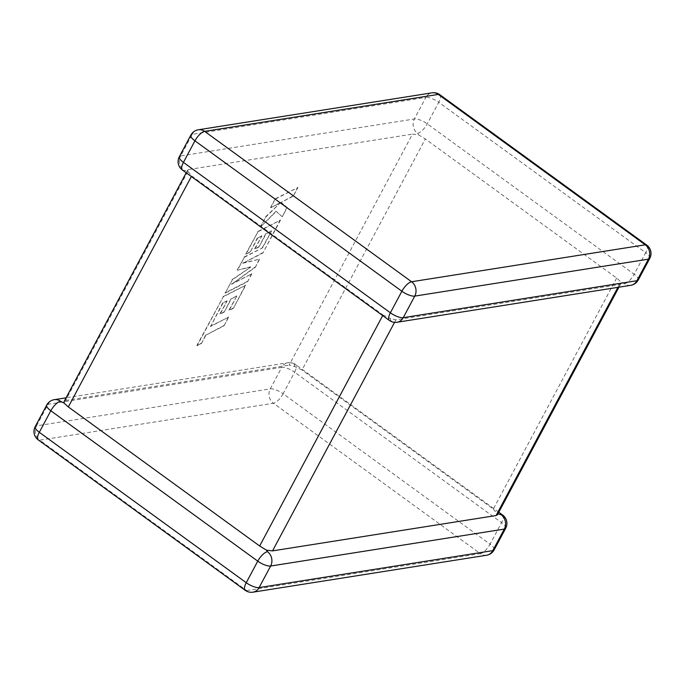 <?xml version="1.0" encoding="UTF-8"?>
<svg xmlns="http://www.w3.org/2000/svg" width="685" height="685" viewBox="0 0 685 685"><rect width="100%" height="100%" fill="white"/><g stroke="black" fill="none" stroke-linecap="round" stroke-linejoin="round"><path stroke-width="0.51" stroke-dasharray="3.42 2.57" d="M497.926 513.827L497.156 513.69L497.413 514.795M397.069 322.258A10.395 9.042 81 0 1 390.81 320.666L390.219 318.388L395.879 319.869L619.403 284.532L620.79 283.727L620.91 281.92L616.671 278.059L425.342 138.995L418.544 134.834L412.464 134.123L289.121 365.131L294.781 366.612L301.991 370.003L425.342 138.995M417.533 133.327A10.395 3.879 126 0 0 427.243 123.848L438.751 102.288L645.69 252.696L634.182 274.248L427.243 123.848A10.395 3.365 -151.9 0 0 414.365 118.976L180.703 155.915L192.211 134.363L425.882 97.416L414.365 118.976A10.395 9.042 81 0 0 417.533 133.327L418.544 134.834M630.731 285.32A10.395 9.042 -99 0 1 624.48 283.727L620.91 281.92M382.701 315.579L383.009 314.997L191.672 175.934L191.363 176.516M182.39 170A10.395 3.879 126 0 0 183.871 170.265L187.844 171.31L191.672 175.934M64.21 401.273L65.597 400.468L188.94 169.46L187.587 170.205L187.844 171.31M616.671 278.059L493.328 509.066L301.991 370.003M65.597 400.468L289.121 365.131M188.94 169.46L412.464 134.123M383.009 314.997L390.219 318.388M294.19 364.334A10.395 3.879 -54 0 1 295.672 364.6A10.395 3.879 -54 0 1 294.627 372.203L501.566 522.612L490.058 544.173L283.119 393.764L294.627 372.203A10.395 3.365 -151.9 0 0 281.758 367.34L270.241 388.892L36.579 425.839L48.087 404.278L281.758 367.34A10.395 9.042 81 0 1 287.931 362.742A10.395 9.042 81 0 1 294.19 364.334L294.781 366.612M493.328 509.066L497.156 513.69M222.916 303.258L210.578 326.445L228.704 317.112L224.072 325.786L205.954 335.111L201.501 343.442L197.169 345.677L223.25 296.828L245.709 285.26L233.439 308.25L229.175 310.425L236.822 296.1L231.247 298.96L224.278 312.017L220.133 314.141L227.103 301.083L222.642 303.061L210.578 326.445M210.304 326.248L228.704 317.112M228.43 316.915L224.072 325.786M223.798 325.58L205.954 335.111M205.68 334.914L201.501 343.442M201.227 343.245L197.169 345.677M196.895 345.471L223.25 296.828M222.976 296.622L245.709 285.26M245.435 285.063L233.439 308.25M233.165 308.053L229.175 310.425M228.901 310.228L236.822 296.1M236.548 295.903L231.247 298.96M230.973 298.763L224.278 312.017M224.004 311.821L220.133 314.141M219.859 313.944L227.103 301.083M226.829 300.886L222.642 303.061M225.211 293.154L232.335 279.814L250.796 267.022L237.464 270.198L244.382 257.243L262.569 247.884L271.577 231.016L266.003 233.868L259.033 246.925L254.888 249.057L261.858 235.991L257.671 238.166L250.273 252.029L246.009 254.203L258.005 231.727L280.473 220.159L262.971 252.936L242.978 263.22L259.624 259.195L255.299 267.313L231.71 284.198L251.797 273.863L247.67 281.595L225.211 293.154L232.335 279.814M232.061 279.617L250.796 267.022M250.522 266.825L237.464 270.198M237.19 270.001L244.382 257.243M244.108 257.046L262.569 247.884M262.295 247.687L271.577 231.016M271.303 230.819L266.003 233.868M265.729 233.671L259.033 246.925M258.759 246.728L254.888 249.057M254.614 248.852L261.858 235.991M261.584 235.794L257.671 238.166M257.397 237.96L250.273 252.029M249.999 251.832L246.009 254.203M245.735 254.007L258.005 231.727M257.731 231.53L280.473 220.159M280.199 219.962L262.971 252.936M262.697 252.739L242.978 263.22M242.704 263.023L259.624 259.195M259.35 258.998L255.299 267.313M255.025 267.116L231.71 284.198M231.436 284.001L251.797 273.863M251.523 273.666L247.67 281.595M247.396 281.398L224.937 292.957M275.464 199.044L297.924 187.484L293.3 196.141L281.115 202.4L287.229 207.504L282.288 216.76L276.286 211.442L260.565 226.932L265.917 216.922L280.405 202.786L270.832 207.709L275.19 198.847L297.924 187.484M297.65 187.288L293.3 196.141M293.026 195.936L281.115 202.4M280.841 202.203L287.229 207.504M286.955 207.307L282.288 216.76M282.014 216.563L276.286 211.442M276.012 211.245L260.565 226.932M260.291 226.735L265.917 216.922M265.643 216.717L280.405 202.786M280.131 202.589L270.832 207.709M270.558 207.504L275.19 198.847M389.328 320.4A10.395 3.879 126 0 0 390.81 320.666M245.213 590.316A10.395 3.879 -54 0 0 246.686 590.581L39.747 440.181L273.418 403.242L480.356 553.643L246.686 590.581A10.395 9.042 -99 0 0 252.945 592.174M395.879 319.869L394.56 322.352M617.904 287.349L619.403 284.532M198.393 129.765A10.395 9.042 -99 0 0 192.211 134.363A10.395 3.365 -151.9 0 0 190.841 135.133M439.787 94.684A10.395 3.879 126 0 1 438.751 102.288A10.395 3.365 -151.9 0 0 425.882 97.416A10.395 9.042 81 0 1 432.055 92.826M179.333 156.694A10.395 3.365 -151.9 0 1 180.703 155.915A10.395 9.042 -99 0 0 183.871 170.265M649.791 258.391A10.395 3.365 -151.9 0 0 645.69 252.696A10.395 3.879 126 0 0 646.734 245.084M624.48 283.727A10.395 3.879 126 0 0 634.182 274.248A10.395 3.365 -151.9 0 1 638.274 279.951M502.61 515A10.395 3.879 -54 0 1 501.566 522.612A10.395 3.365 -151.9 0 1 505.667 528.306M486.607 555.235A10.395 9.042 81 0 1 480.356 553.643A10.395 3.879 -54 0 0 490.058 544.173A10.395 3.365 -151.9 0 1 494.159 549.867M54.269 399.68A10.395 9.042 -99 0 0 48.087 404.278A10.395 3.365 -151.9 0 0 46.726 405.049M35.209 426.609A10.395 3.365 -151.9 0 1 36.579 425.839A10.395 9.042 81 0 0 39.747 440.181A10.395 3.879 -54 0 1 38.266 439.916M283.119 393.764A10.395 3.879 -54 0 1 273.418 403.242A10.395 9.042 -99 0 1 270.241 388.892A10.395 3.365 -151.9 0 1 283.119 393.764M498.783 512.226L295.672 364.6A10.395 10.395 0 0 0 287.931 362.742L66.06 397.814M620.79 283.727L618.94 287.186M187.587 170.205L186.217 172.774"/><path stroke-width="1.03" d="M394.56 322.352L272.536 550.877L496.06 515.54L617.904 287.349M494.159 549.867A10.395 3.365 -151.9 0 1 492.789 550.637A10.395 9.042 81 0 1 486.607 555.235A10.395 10.395 0 0 0 494.159 549.867L505.667 528.306A10.395 3.365 -151.9 0 1 504.297 529.085L270.635 566.024L259.118 587.584L492.789 550.637L504.297 529.085A10.395 9.042 81 0 0 501.129 514.735L497.156 513.69M618.94 287.186L497.413 514.795L496.06 515.54M272.536 550.877L266.456 550.166L259.658 546.005L68.329 406.941L64.09 403.08L64.21 401.273L186.217 172.774M267.467 551.673A10.395 3.879 -54 0 0 257.757 561.152L50.818 410.752L39.31 432.303L246.249 582.712L257.757 561.152A10.395 3.365 -151.9 0 0 270.635 566.024A10.395 9.042 -99 0 0 267.467 551.673L266.456 550.166M60.52 401.273A10.395 9.042 -99 0 0 54.269 399.68A10.395 10.395 0 0 0 46.726 405.049A10.395 3.365 -151.9 0 0 50.818 410.752A10.395 3.879 -54 0 1 60.52 401.273L64.09 403.08M190.841 135.133L179.333 156.694A10.395 3.365 -151.9 0 0 183.434 162.388L390.373 312.797A10.395 3.365 -151.9 0 0 403.242 317.66A10.395 9.042 81 0 1 397.069 322.258L630.731 285.32A10.395 9.042 -99 0 0 636.913 280.722L648.421 259.161L414.759 296.108L403.242 317.66L636.913 280.722A10.395 3.365 -151.9 0 0 638.274 279.951L649.791 258.391A10.395 3.365 -151.9 0 1 648.421 259.161A10.395 9.042 81 0 0 645.253 244.819L438.314 94.419L204.644 131.357L411.582 281.758L645.253 244.819A10.395 3.879 126 0 1 646.734 245.084L439.787 94.684A10.395 3.879 126 0 0 438.314 94.419A10.395 9.042 81 0 0 432.055 92.826L198.393 129.765A10.395 10.395 0 0 0 190.841 135.133A10.395 3.365 -151.9 0 0 194.942 140.827L183.434 162.388A10.395 3.879 126 0 0 182.39 170L389.328 320.4A10.395 10.395 0 0 0 397.069 322.258M198.393 129.765A10.395 9.042 -99 0 1 204.644 131.357A10.395 3.879 126 0 0 194.942 140.827L401.881 291.236A10.395 3.365 -151.9 0 0 414.759 296.108A10.395 9.042 -99 0 0 411.582 281.758A10.395 3.879 126 0 0 401.881 291.236L390.373 312.797A10.395 3.879 126 0 0 389.328 320.4M259.658 546.005L382.701 315.579M191.363 176.516L68.329 406.941M501.129 514.735A10.395 3.879 -54 0 1 502.61 515L498.783 512.226M259.118 587.584A10.395 3.365 -151.9 0 1 246.249 582.712A10.395 3.879 -54 0 0 245.213 590.316A10.395 10.395 0 0 0 252.945 592.174A10.395 9.042 -99 0 0 259.118 587.584M245.213 590.316L38.266 439.916A10.395 3.879 -54 0 1 39.31 432.303A10.395 3.365 -151.9 0 1 35.209 426.609L46.726 405.049M439.787 94.684A10.395 10.395 0 0 0 432.055 92.826M179.333 156.694A10.395 10.395 0 0 0 182.39 170M649.791 258.391A10.395 10.395 0 0 0 646.734 245.084M630.731 285.32A10.395 10.395 0 0 0 638.274 279.951M505.667 528.306A10.395 10.395 0 0 0 502.61 515M486.607 555.235L252.945 592.174M54.269 399.68L66.06 397.814M35.209 426.609A10.395 10.395 0 0 0 38.266 439.916"/></g></svg>
